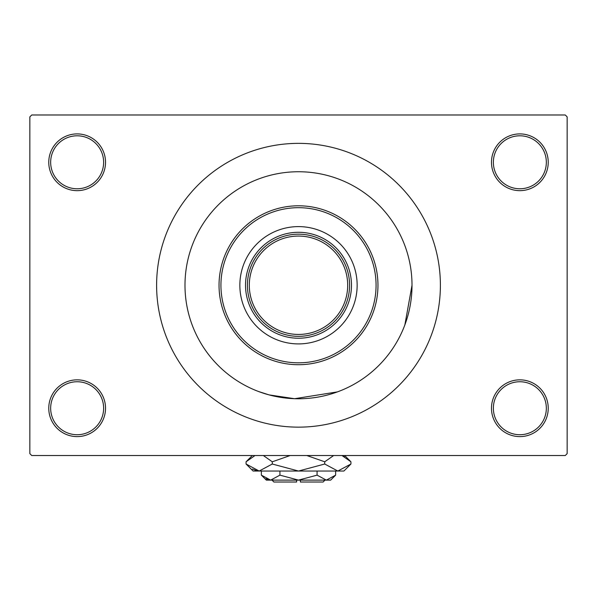 <?xml version="1.0" encoding="UTF-8"?>
<svg xmlns="http://www.w3.org/2000/svg" width="597" height="597" viewBox="0 0 597 597"><rect width="100%" height="100%" fill="white"/><g stroke="black" fill="none" stroke-linecap="round" stroke-linejoin="round"><path stroke-width="0.9" d="M491.473 408.229A28.38 28.38 0 0 1 519.853 379.849A28.38 28.38 0 0 1 548.233 408.229A28.38 28.38 0 0 1 519.853 436.608A28.38 28.38 0 0 1 491.473 408.229M546.337 408.229A26.484 26.484 0 0 0 519.853 381.744A26.484 26.484 0 0 0 493.368 408.229A26.484 26.484 0 0 0 519.853 434.72A26.484 26.484 0 0 0 546.337 408.229M48.767 408.229A28.38 28.38 0 0 1 77.147 379.849A28.38 28.38 0 0 1 105.527 408.229A28.38 28.38 0 0 1 77.147 436.608A28.38 28.38 0 0 1 48.767 408.229M103.632 408.229A26.484 26.484 0 0 0 77.147 381.744A26.484 26.484 0 0 0 50.663 408.229A26.484 26.484 0 0 0 77.147 434.72A26.484 26.484 0 0 0 103.632 408.229M48.767 162.28A28.38 28.38 0 0 1 77.147 133.907A28.38 28.38 0 0 1 105.527 162.28A28.38 28.38 0 0 1 77.147 190.659A28.38 28.38 0 0 1 48.767 162.28M103.632 162.28A26.484 26.484 0 0 0 77.147 135.795A26.484 26.484 0 0 0 50.663 162.28A26.484 26.484 0 0 0 77.147 188.771A26.484 26.484 0 0 0 103.632 162.28M491.473 162.28A28.38 28.38 0 0 1 519.853 133.907A28.38 28.38 0 0 1 548.233 162.28A28.38 28.38 0 0 1 519.853 190.659A28.38 28.38 0 0 1 491.473 162.28M546.337 162.28A26.484 26.484 0 0 0 519.853 135.795A26.484 26.484 0 0 0 493.368 162.28A26.484 26.484 0 0 0 519.853 188.771A26.484 26.484 0 0 0 546.337 162.28M156.608 285.254A141.892 141.892 0 0 0 298.5 427.146A141.892 141.892 0 0 0 440.392 285.254A141.892 141.892 0 0 0 298.5 143.362A141.892 141.892 0 0 0 156.608 285.254M412.012 285.254A113.512 113.512 0 0 0 298.5 171.742A113.512 113.512 0 0 0 184.988 285.254A113.512 113.512 0 0 0 298.5 398.774A113.512 113.512 0 0 0 412.012 285.254A113.512 113.512 0 0 0 298.5 171.742A113.512 113.512 0 0 0 184.988 285.254A113.512 113.512 0 0 0 298.5 398.774A113.512 113.512 0 0 0 412.012 285.254L404.87 324.88M565.255 455.526L31.745 455.526L29.85 453.638L29.85 116.878L31.745 114.982L565.255 114.982L567.15 116.878L567.15 453.638L565.255 455.526M337.38 391.901L294.575 398.706L269.105 394.901L258.844 391.617M239.852 285.254A58.648 58.648 0 0 0 298.5 343.909A58.648 58.648 0 0 0 357.148 285.254A58.648 58.648 0 0 0 298.5 226.606A58.648 58.648 0 0 0 239.852 285.254M376.065 285.254A77.565 77.565 0 0 0 298.5 207.689A77.565 77.565 0 0 0 220.935 285.254A77.565 77.565 0 0 0 298.5 362.827A77.565 77.565 0 0 0 376.065 285.254M219.039 285.254A79.461 79.461 0 0 1 298.5 205.793A79.461 79.461 0 0 1 377.961 285.254A79.461 79.461 0 0 1 298.5 364.715A79.461 79.461 0 0 1 219.039 285.254M321.902 239.852A51.081 51.081 0 0 0 275.098 239.852M298.5 338.23A52.976 52.976 0 0 1 245.524 285.254A52.976 52.976 0 0 1 298.5 232.285A52.976 52.976 0 0 1 351.476 285.254A52.976 52.976 0 0 1 298.5 338.23M275.098 330.663A51.081 51.081 0 0 0 298.5 336.335M253.091 261.852A51.081 51.081 0 0 0 247.419 285.254A51.081 51.081 0 0 1 298.5 234.173A51.081 51.081 0 0 1 349.581 285.254A51.081 51.081 0 0 1 298.5 336.335A51.081 51.081 0 0 1 247.419 285.254A51.081 51.081 0 0 1 298.5 234.173A51.081 51.081 0 0 1 349.581 285.254M324.984 480.122L323.096 482.018L300.395 482.018L300.395 480.122M261.359 475.145L266.337 480.122L330.663 480.122L335.641 475.145L326.35 480.122L317.067 475.145L298.5 480.122L279.933 475.145L270.65 480.122L261.359 475.145L261.359 471.04M279.933 475.145L279.933 471.04M265.896 478.749L269.366 480.018L265.904 478.749M335.641 475.145L335.641 471.04M317.067 475.145L317.067 471.04M344.559 456.727L341.984 455.526L350.932 461.794L350.932 464.018L343.909 471.04L253.091 471.04L246.068 464.018L246.068 461.794L255.016 455.526M350.932 464.018L337.82 471.04L324.716 464.018L298.5 471.04L272.284 464.018L259.18 471.04L246.068 464.018M272.284 464.018L272.284 461.794L290.179 455.526M263.337 455.526L272.284 461.794M252.441 469.085L257.367 470.899M337.82 471.04L339.633 470.899L337.82 471.04M324.716 464.018L324.716 461.794L333.663 455.526M306.821 455.526L324.716 461.794M296.605 480.122L296.605 482.018L273.904 482.018L272.016 480.122M249.307 285.254A49.193 49.193 0 0 0 298.5 334.447A49.193 49.193 0 0 0 347.693 285.254A49.193 49.193 0 0 0 298.5 236.069A49.193 49.193 0 0 0 249.307 285.254M344.663 455.526L350.932 461.794M252.337 455.526L246.068 461.794"/></g></svg>
